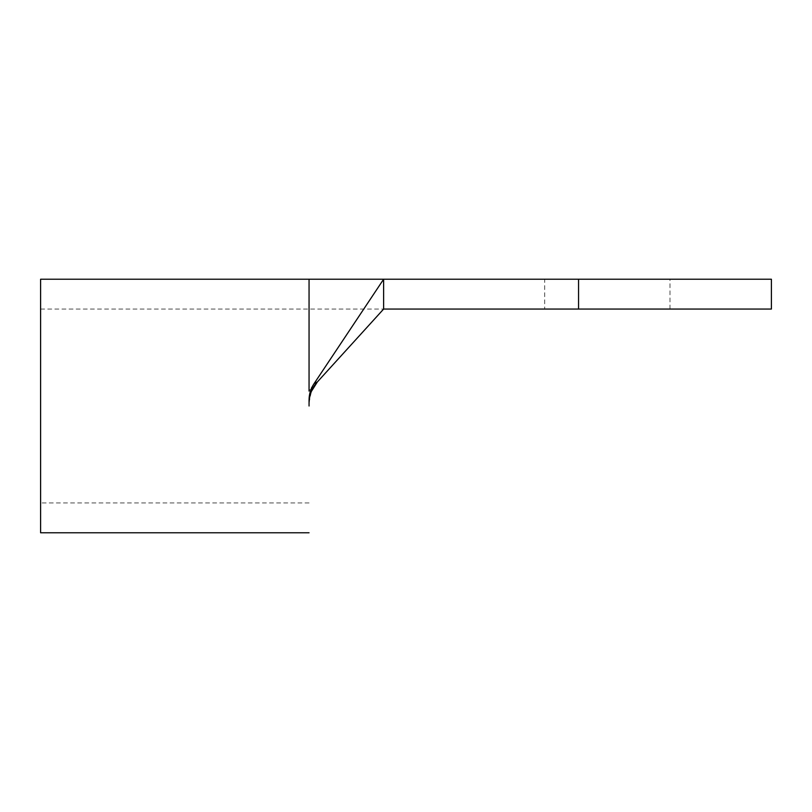 <?xml version="1.0" encoding="UTF-8"?>
<svg xmlns="http://www.w3.org/2000/svg" width="812" height="812" viewBox="0 0 812 812"><rect width="100%" height="100%" fill="white"/><g stroke="black" fill="none" stroke-linecap="round" stroke-linejoin="round"><path stroke-width="0.61" stroke-dasharray="4.06 3.04" d="M544.7 309.057L669.981 309.057L544.7 309.057L544.7 279.226L669.981 279.226L544.7 279.226M669.981 309.057L669.981 279.226M309.057 391.09L309.057 279.226L309.057 391.09L383.629 279.226L383.629 309.057L317.38 381.924L314.183 383.477L309.057 391.09M40.6 532.773L40.6 279.226M309.057 406L309.057 400.113C309.098 394.023 310.813 388.471 314.183 383.477M40.6 406L40.6 502.943L40.6 406M309.057 402.996L311.361 391.435M40.6 309.057L771.4 309.057M383.629 279.226L771.4 279.226M578.56 309.057L578.56 279.226M309.057 502.943L40.6 502.943"/><path stroke-width="1.22" d="M309.057 406L309.057 400.113C309.098 394.023 310.813 388.471 314.183 383.477L317.38 381.924L383.629 309.057L383.629 279.226L314.183 383.477M383.629 309.057L771.4 309.057L771.4 279.226L40.6 279.226L40.6 532.773L309.057 532.773M309.057 391.09L309.057 279.226L309.057 391.09M311.361 391.435L317.38 381.924C312.041 387.811 309.27 394.835 309.057 402.996M578.56 309.057L578.56 279.226"/></g></svg>
